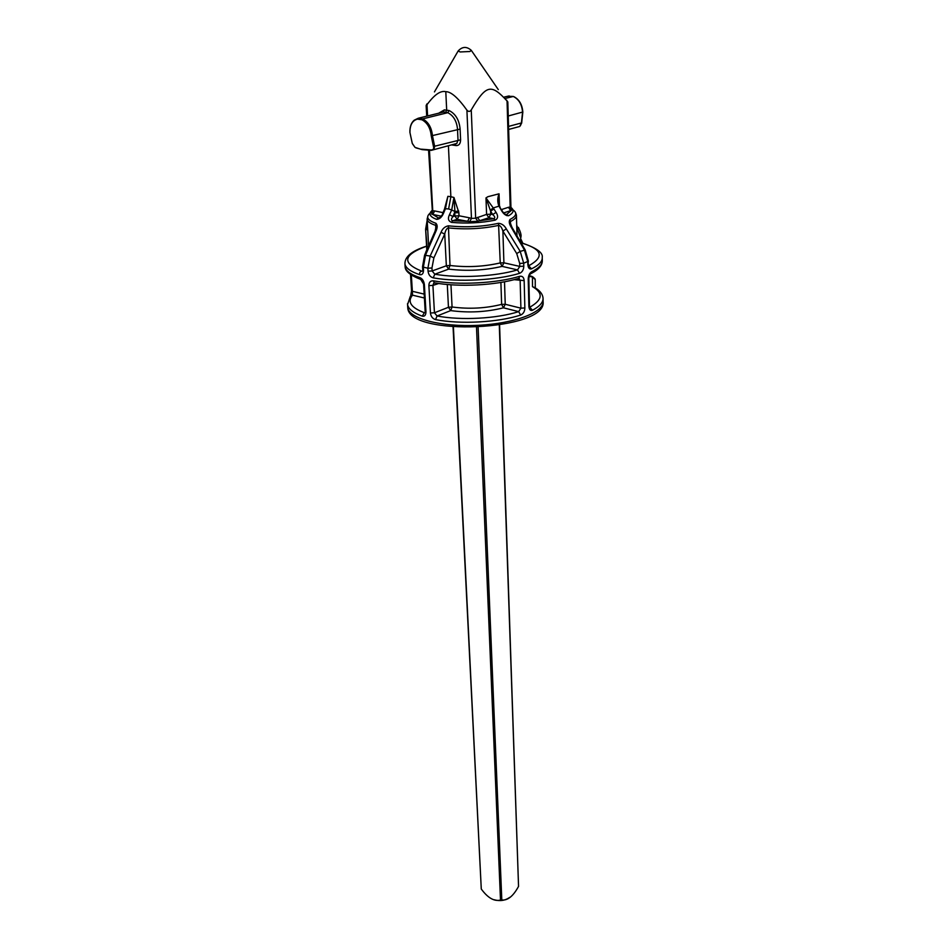 <?xml version="1.0" encoding="UTF-8"?>
<svg xmlns="http://www.w3.org/2000/svg" width="948" height="948" viewBox="0 0 948 948"><rect width="100%" height="100%" fill="white"/><g stroke="black" fill="none" stroke-linecap="round" stroke-linejoin="round"><path stroke-width="1.42" d="M478.112 327.226L501.8 899.96C507.654 900.695 513.235 896.18 518.544 886.392L499.3 325.057M501.8 899.96L500.497 900.055L476.512 327.297M453.061 326.906L481.276 889.023C487.853 897.969 494.264 901.643 500.497 900.055M499.584 325.01L518.544 886.392M509.704 897.365C505.189 900.588 499.999 901.37 494.121 899.735M407.486 303.739L407.557 304.569C408.327 309.012 413.233 312.876 422.287 316.158C424.633 316.62 425.853 315.186 425.96 311.856L425.166 311.3L425.439 312.449L424.349 312.71C411.017 307.673 407.071 301.82 412.499 295.16L424.384 298.004M518.177 278.546L519.314 278.866L520.156 280.821L520.902 308.171L518.663 311.631C496.977 318.67 460.882 320.614 437.075 315.98L450.703 310.6C468.869 313.018 486.454 312.093 503.459 307.816L518.663 311.631L520.665 315.056C523.332 313.835 524.73 311.477 524.86 307.97L520.902 308.171L505.237 304.284L504.514 281.793M528.214 279.079L528.818 278.499C529.233 275.512 529.956 273.877 531.022 273.605C538.772 269.599 542.529 265.167 542.303 260.297C542.611 264.243 539.045 268.083 531.603 271.803C529.541 273.107 528.415 275.536 528.214 279.079L528.877 306.37C529.233 309.664 530.442 310.956 532.492 310.269L529.47 306.915M500.899 282.433L501.634 304.379L503.459 307.816L505.237 304.284L501.634 304.379C485.649 308.373 469.13 309.249 452.066 306.986L450.703 310.6L448.451 307.282L452.066 306.986L450.964 284.779M423.531 270.144L422.713 269.623L422.974 270.927L421.907 271.211C420.047 271.507 419.348 272.668 419.81 274.695C422.18 275.086 423.424 273.569 423.531 270.144L423.353 267.158L427.892 268.213L428.058 271.199C428.508 274.754 430.238 276.982 433.236 277.859C458.37 282.326 496.61 280.312 519.528 273.356L517.513 269.896L502.108 266.376L503.909 262.809L502.89 231.063L506.315 228.895C504.431 225.482 501.836 223.609 498.518 223.301C482.331 226.785 465.634 227.627 448.416 225.825C444.956 226.477 442.503 228.634 441.069 232.284L430.167 256.043L427.892 268.213L431.956 267.976L433.876 257.856L444.731 234.097C445.37 230.743 446.508 228.669 448.143 227.876C465.622 229.724 482.579 228.871 499.004 225.316C500.603 225.932 501.907 227.852 502.89 231.063L516.731 253.578L519.694 263.425L519.777 266.412L517.513 269.896C495.508 276.52 458.891 278.451 434.788 274.209L448.629 269.125C467.02 271.318 484.855 270.405 502.108 266.376L500.248 262.916L503.909 262.809L519.777 266.412L523.794 266.21L523.711 263.224L520.203 251.398L506.315 228.895M498.518 223.301L500.248 262.916C484.037 266.672 467.293 267.537 450.004 265.487L448.629 269.125L446.342 265.772L450.004 265.487L448.416 225.825M458.868 212.613L454.756 212.814L454.91 215.978L459.01 215.777L458.868 212.613L453.95 197.468L454.933 211.523L451.71 209.958L449.459 214.746C447.61 218.561 448.309 221.097 451.544 222.377C466.523 223.716 481.074 222.981 495.188 220.161C498.079 218.585 498.364 215.99 496.065 212.388L493.932 208.975L490.59 211.12L492.711 214.544L496.065 212.388M448.416 145.814L450.869 196.71L453.95 197.468L451.71 209.958L448.594 208.951L450.869 196.71L447.871 196.331L444.434 209.33M503.803 212.885L510.711 210.61L508.424 207.304L501.551 209.544M510.901 207.102L510.178 206.972L511.647 210.183L511.079 208.157M499.643 206.249L498.565 201.806L499.039 193.807C497.368 198.085 497.344 202.185 498.956 206.119L501.528 210.61C503.708 214.224 506.09 215.919 508.649 215.706L505.142 214.165L501.528 210.61M506.765 100.215L507.05 100.986C491.218 83.673 486.206 84.431 471.251 109.932C469.924 111.828 468.49 111.9 466.914 110.134C458.014 97.739 450.975 91.589 445.797 91.683L446.686 110.205L444.363 109.873L438.663 113.227M431.992 211.736L431.684 214.13L432.75 210.788L431.897 210.942M426.908 103.913L426.138 105.595L426.979 104.707C434.338 94.693 440.607 90.356 445.797 91.683M422.251 149.606L415.923 147.864M414.987 147.331L412.285 143.397L409.951 132.59C409.856 124.994 412.368 120.503 417.476 119.128L421.919 119.768L422.642 118.903L447.764 112.682C453.5 115.62 456.746 121.131 457.517 129.212L458.002 139.96L456.829 143.456L454.649 144.049M417.476 119.128L418.198 118.263L443.344 112.065L447.764 112.682L449.056 110.525L446.686 110.205L445.536 112.385M421.919 119.768C427.335 122.695 430.439 128.063 431.245 135.872L433.509 146.786L434.634 146.229L432.466 135.742C431.613 127.53 428.342 121.925 422.63 118.915L418.21 118.263L414.146 120.23C411.112 122.92 409.702 127.02 409.903 132.53L409.951 132.459M433.509 146.786C434.066 148.753 433.283 149.808 431.162 149.962L433.911 149.642L434.634 146.229L460.598 139.83L460.112 129.094C459.223 119.946 455.538 113.76 449.056 110.525M409.951 132.59L412.214 143.207M442.017 112.397L443.344 112.065L444.363 109.873M504.443 97.004L509.195 95.938M513.852 96.708L513.283 96.459C518.864 99.232 521.957 104.505 522.561 112.267L521.412 122.967L519.8 126.44L518.094 126.902M520.488 125.563L521.412 122.967L508.531 126.416M521.59 123.062L522.763 112.196M508.235 116L522.751 112.03C522.419 106.058 520.239 101.448 516.222 98.213M490.246 210.16L493.244 207.956L485.98 197.907L490.59 211.12L490.709 214.189L486.585 214.402L488.907 217.767L490.709 214.189L492.711 214.544C494.939 216.547 495.33 217.922 493.861 218.668L495.188 220.161M493.932 208.975L493.244 207.956L498.944 206.131L500.153 207.162M431.885 210.681C428.354 213.904 429.918 216.796 436.566 219.355L438.414 217.922L432.786 214.461L441.128 216.156M431.684 214.13L432.786 214.461L434.658 210.942L432.75 210.788L429.456 150.305M436.566 219.355C439.374 219.308 441.649 217.365 443.391 213.549L445.453 208.75L444.565 209.022L442.55 213.667M443.391 213.549L439.991 217.436L438.414 217.922L440.05 217.376M445.773 205.669L447.871 196.331L445.453 208.75L448.594 208.951M422.713 269.576L422.547 266.649L423.353 267.158L425.569 255.012L435.938 231.217C437.597 227.627 437.585 224.984 435.89 223.266C427.477 220.339 425.557 216.974 430.119 213.17M512.939 209.828C517.395 212.909 516.423 216.12 510 219.462C508.744 221.287 509.147 223.882 511.197 227.236L524.386 249.905L527.787 261.719L527.858 264.693C528.226 268.094 529.458 269.481 531.532 268.853L528.273 265.428M502.179 210.598L499.513 207.162M506.611 214.473L511.647 210.183M456.201 145.589L454.874 144.072L456.201 145.589C459.01 145.601 460.479 143.693 460.598 139.83M451.663 144.937L456.189 145.577M499.442 205.787L499.039 193.807L487.876 196.71L485.98 197.907L486.585 214.402L475.659 218.194L471.464 218.419L469.651 221.678L477.851 221.251L475.659 218.194L471.251 109.932M422.287 316.158L424.349 312.71M425.96 311.856L424.372 284.542L423.602 284.009L425.154 311.252M424.372 284.542C423.863 281.023 422.405 278.724 419.988 277.657L421.694 279.909M543.05 298.893L543.097 301.18C544.543 312.046 514.752 323.588 478.041 325.318C441.353 327.19 408.955 318.658 407.759 307.745L407.557 304.569L410.235 296.558L412.499 295.16L412.356 291.297L411.551 290.752M529.138 276.306L532.468 277.006L532.503 286.663L534.743 287.564M531.603 271.803L530.264 274.114M528.877 306.37L529.434 305.766L529.079 306.915M430.439 313.006C430.89 316.49 432.584 318.682 435.547 319.606L437.075 315.98L434.445 312.781L430.439 313.006L428.887 285.621L432.916 285.395L433.615 283.381M524.86 307.97L524.161 280.62L514.136 279.66M524.161 280.62C523.853 277.254 522.336 275.832 519.611 276.318C496.705 283.31 458.512 285.324 433.402 280.833L434.172 282.729L435.203 282.954M519.611 276.318L518.971 278.309L517.881 278.629M511.896 227.188L510.308 222.958L510.652 221.405C514.705 219.367 516.624 217.293 516.423 215.172L515.499 212.577M511.197 227.236L511.991 227.354L525.109 249.822M523.687 243.565L522.312 243.233C542.303 249.407 544.543 256.872 529.031 265.618M518.355 227.354C520.476 231.833 521.364 234.914 520.985 236.597L520.428 239.963L522.312 243.233L521.436 243.529M441.069 232.284L444.731 234.097L446.342 265.772L432.122 270.962L431.956 267.976M428.058 271.199L432.122 270.962L434.788 274.209L433.236 277.859M435.938 231.217L434.99 231.431L424.645 255.059M427.098 218.905L427.133 219.344C427.548 221.595 430.309 223.574 435.428 225.269L436.056 227.153M426.138 251.066L425.877 252.251M477.851 221.251L488.907 217.767L493.861 218.668L479.806 220.754L477.472 217.365M451.544 222.377L452.599 220.766L457.161 219.355L454.91 215.978L453.014 216.559C451.106 218.763 450.975 220.173 452.599 220.766L467.565 221.382L469.414 217.791L459.01 215.777L457.161 219.355L469.651 221.678M458.737 211.072L454.933 211.523L453.014 216.559L449.459 214.746M521.767 243.423L520.286 240.01M519.528 273.356C522.241 272.183 523.663 269.801 523.794 266.21M433.402 280.833C430.439 280.644 428.934 282.231 428.887 285.621M527.858 264.693L528.403 261.162L525.192 249.976L520.203 251.398L516.731 253.578M434.16 282.765L433.627 283.381L434.966 282.907M505.462 98.391L513.283 96.459L507.536 96.246M412.475 143.823L415.023 147.39L421.635 149.511L431.352 150.341L456.829 143.456M481.276 889.023L453.405 326.93M447.29 284.495L448.451 307.282L434.445 312.781L432.916 285.395L438.734 283.499M543.121 301.808C546.854 330.781 408.517 337.061 407.759 307.745L407.687 306.571M435.89 223.266L435.665 229.594M507.05 100.986L510.178 206.972L508.424 207.304M427.595 115.952L426.979 104.707M443 212.625L434.658 210.942M431.245 135.872L460.112 129.094M422.168 149.63L431.376 150.365M431.162 149.962L421.386 149.18M508.649 215.706C513.674 212.838 514.432 210.089 510.925 207.446M433.876 257.856L430.167 256.043L424.586 255.19L422.547 266.649M466.914 110.134L471.464 218.419L469.414 217.791M460.136 51.962L469.924 51.512L471.322 50.374C466.712 46.286 462.328 46.476 458.168 50.943L460.136 51.962M424.147 294.093L412.356 291.297L411.337 275.027M535.288 287.896L535.217 279.577L532.468 277.006M529.174 276.188L529.28 276.295C530.999 275.595 532.954 276.532 535.158 279.091M435.547 319.606C460.361 324.477 498.067 322.439 520.665 315.056M510 219.462L510.759 224.783M531.532 268.853C538.985 265.156 542.552 261.34 542.244 257.406C543.145 252.903 536.947 248.281 523.675 243.565M520.95 236.597L520.428 239.963L519.528 240.259M516.755 227.188L520.357 237.119M516.696 225.032L518.035 229.013M528.403 261.162L523.711 263.224L519.694 263.425M426.801 250.13L425.616 229.25L427.252 249.087M427.726 229.854L426.15 229.535L427.252 221.465M426.576 246.207C403.125 254.775 401.573 263.106 421.907 271.211M535.217 279.577L535.276 282.409M419.988 277.657C410.839 274.6 405.886 270.998 405.128 266.838L405.057 265.748M532.503 286.663C543.488 293.015 542.659 299.817 530.027 307.069M419.81 274.695C410.65 271.673 405.697 268.083 404.95 263.947L405.128 266.838C405.211 271.247 410.413 275.441 420.722 279.423L423.566 284.009M532.492 310.269C539.839 306.311 543.346 302.222 543.038 298.004C542.623 294.022 539.839 290.526 534.684 287.528M519.149 278.842L518.189 278.653M427.892 215.848L427.133 219.344L428.626 245.947M510.273 207.766L510.96 207.813L507.82 101.827M426.138 105.595L426.719 116.166M428.579 150.258L432.383 211.594M513.792 96.625C519.243 99.422 522.253 104.576 522.834 112.101L521.649 123.133L519.8 126.44L508.626 129.461M457.931 51.358L434.445 91.909M471.654 50.872L498.304 89.622M434.16 282.777C459.022 287.351 496.242 285.384 518.959 278.309L519.326 278.878M506.528 215.563L506.493 214.449M435.049 231.288L436.044 226.951M410.52 274.458L411.551 290.787L410.697 295.871M542.303 260.297L542.256 258.235M522.81 243.198L521.068 239.465M528.474 264.137L528.095 265.44M426.576 246.148C411.894 250.782 404.689 256.707 404.95 263.947M425.616 229.25L427.181 220.161M516.992 235.91L516.435 215.682M433.757 283.334L434.776 283.014M528.818 278.499L529.482 305.766M444.636 208.868L445.833 205.455"/></g></svg>
